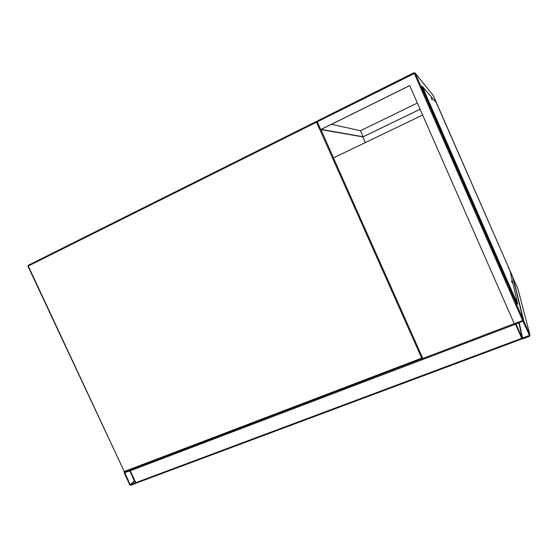 <?xml version="1.0" encoding="UTF-8"?>
<svg xmlns="http://www.w3.org/2000/svg" width="558" height="558" viewBox="0 0 558 558"><rect width="100%" height="100%" fill="white"/><g stroke="black" fill="none" stroke-linecap="round" stroke-linejoin="round"><path stroke-width="0.84" d="M129.819 484.916L130.725 485.348L135.573 483.535L135.81 482.677L130.265 470.792L129.358 470.366L124.546 472.194L124.288 473.072L129.819 484.916M135.329 483.144L129.888 470.938L124.755 472.598L130.195 484.776L135.441 483.04M515.229 323.389L515.404 324.017M515.139 323.424L521.911 338.664M136.431 483.047L521.953 338.943L136.431 483.047L135.81 482.677L130.265 470.792L130.286 469.843M529.542 336.314L530.03 335.212L523.816 321.038L522.637 320.571L515.948 323.117L515.459 324.219L521.89 338.65L522.839 338.818L529.542 336.314M512.935 277.724L517.824 288.507L530.03 335.212M522.183 338.148L529.507 335.407L522.853 321.066L515.983 324.024L522.183 338.148L518.856 322.58M409.691 85.562L320.752 129.575L317.293 121.804L317.642 120.807L413.973 72.707L522.637 320.571L514.288 323.752L409.691 85.562M420.104 109.284L362.895 136.919L320.752 129.575M420.09 109.256L363.132 136.773L321.213 129.407L409.712 85.611M514.148 297.442L424.98 93.988M425.621 94.686L425.977 95.069M417.37 103.049L360.447 130.725L331.487 124.322M363.132 136.773L360.447 130.725M512.795 277.145L523.097 319.315L522.637 320.571M437.074 104.618L437.877 106.445L437.074 104.618M431.236 97.929L432.136 99.987L431.236 97.929M423.717 89.322L424.75 91.672L423.717 89.322M515.404 298.474L516.408 300.769L515.404 298.474M511.47 281.058L512.356 283.066L511.47 281.058M508.408 267.484L509.196 269.27L508.408 267.484M516.22 300.999L515.808 301.153L513.779 296.521L514.155 296.214L422.218 86.288L436.3 102.672L508.617 267.554L510.019 270.986L517.726 304.068L514.19 296.361M513.744 296.514L514.155 296.214L425.789 94.651L425.335 94.79L425.726 94.588M425.308 94.804L423.25 90.033L423.648 89.838M422.218 86.288L421.82 86.483L423.25 90.033M515.808 301.153L517.322 304.236L517.685 304.096M422.636 115.046L333.447 157.879L422.852 358.48L514.246 323.668M320.927 129.609L333.51 157.844M365.309 142.576L362.798 136.905L365.316 142.569M124.901 471.901L422.057 358.696L124.901 471.901L124.267 471.524L421.709 358.131L316.539 122.181L28.256 266.026L124.267 471.524L27.977 266.229L28.27 265.301L27.97 266.208M316.337 121.463L317.23 121.539L316.372 121.442L28.27 265.301L316.337 121.463L316.539 122.181L317.314 121.867M422.497 357.692L421.709 358.131L422.106 358.675L422.615 357.95M130.53 484.937L134.645 481.129M130.195 484.776L134.492 480.801M124.657 472.926L125.243 472.417M521.66 338.343L135.81 482.677M422.818 358.403L422.169 358.648M515.459 324.219L130.265 470.792M515.299 323.368L515.397 323.863M513.234 278.037L523.816 321.038M519.198 322.454L522.63 338.322M528.81 333.81L529.326 335.825M523.083 319.288L415.145 73.112L433.322 95.62L512.753 276.97M317.293 121.804L415.145 73.112L413.973 72.707L317.642 120.807M123.932 471.601L124.748 471.956M518.912 322.559L522.274 338.267M413.966 72.714L415.145 73.112L523.097 319.315"/></g></svg>

